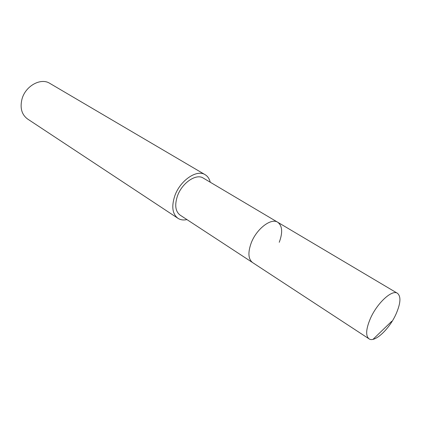 <?xml version="1.0" encoding="UTF-8"?>
<svg xmlns="http://www.w3.org/2000/svg" width="421" height="421" viewBox="0 0 421 421"><rect width="100%" height="100%" fill="white"/><g stroke="black" fill="none" stroke-linecap="round" stroke-linejoin="round"><path stroke-width="0.63" d="M370.359 318.592C377.095 303.067 392.088 289.29 397.429 293.274C401.155 296.395 400.692 303.309 396.05 314.008C389.341 329.164 374.558 342.989 369.022 338.826C365.491 335.847 365.938 329.106 370.359 318.592M369.022 338.826L180.141 215.136C175.431 211.505 174.51 205.201 177.373 196.228C181.819 183.04 196.133 173.215 203.254 178.072L277.734 222.256C271.145 217.652 256.447 228.913 251.184 243.028C247.764 252.616 248.232 259.131 252.589 262.578C248.232 259.131 247.764 252.616 251.184 243.028C256.447 228.913 271.145 217.652 277.734 222.256C282.38 225.819 282.886 232.497 279.249 242.291M186.94 219.588C183.467 220.357 180.467 219.93 177.946 218.31C172.442 214.047 171.363 206.648 174.71 196.112C179.93 180.583 196.781 169.026 205.143 174.704C207.706 176.257 209.405 178.762 210.247 182.219M205.143 174.704L49.799 83.358C40.842 77.496 25.502 85.9 22.013 99.003C19.829 107.923 21.681 114.586 27.575 119.001L177.946 218.31M391.683 321.323L373.027 339.331M277.734 222.256L397.429 293.274"/></g></svg>
